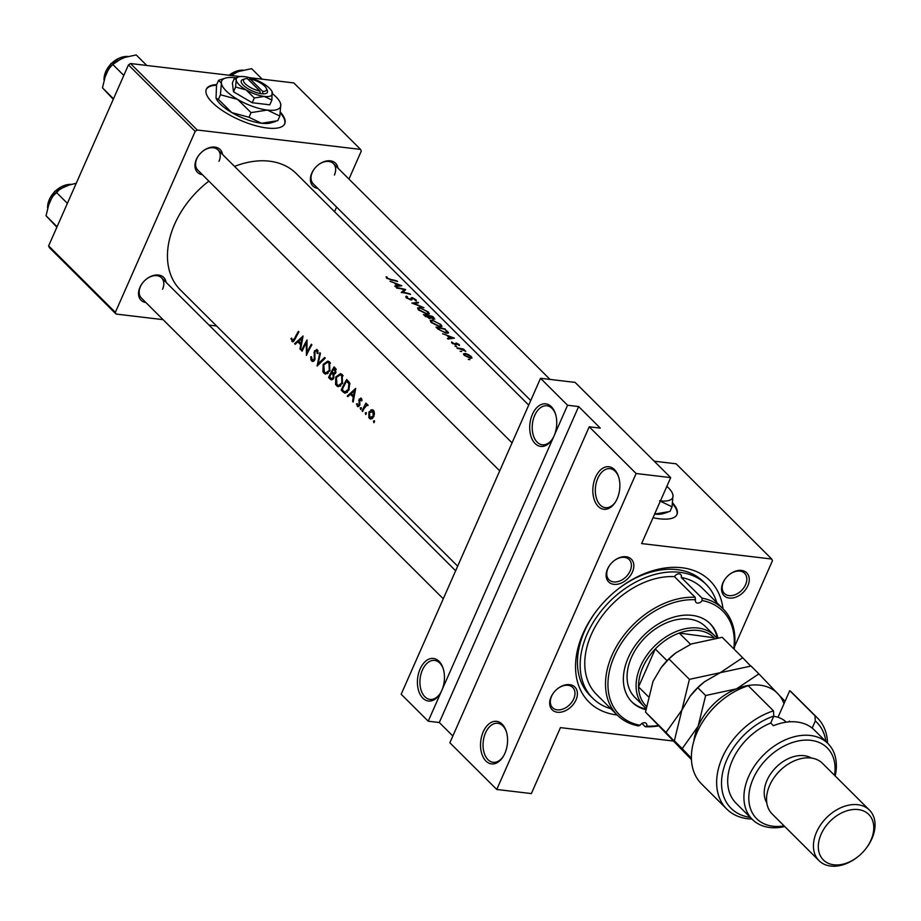 <?xml version="1.0" encoding="UTF-8"?>
<svg xmlns="http://www.w3.org/2000/svg" width="921" height="921" viewBox="0 0 921 921"><rect width="100%" height="100%" fill="white"/><g stroke="black" fill="none" stroke-linecap="round" stroke-linejoin="round"><path stroke-width="1.38" d="M532.407 414.358A21.425 13.378 96.8 0 1 555.375 413.633A21.425 13.378 96.8 0 1 554.051 435.909A21.425 13.378 96.8 0 1 552.347 439.156A21.425 13.378 96.8 0 1 534.134 442.448A21.425 13.378 96.8 0 1 532.407 414.358M555.559 414.208A19.64 12.272 -83.2 0 0 546.936 405.804A19.64 12.272 -83.2 0 0 534.698 415.417A19.64 12.272 -83.2 0 0 542.296 444.797A19.64 12.272 -83.2 0 0 552.658 438.638M595.53 477.239A21.425 13.378 96.8 0 1 618.498 476.514A21.425 13.378 96.8 0 1 617.162 498.791A21.425 13.378 96.8 0 1 615.458 502.037A21.425 13.378 96.8 0 1 597.257 505.33A21.425 13.378 96.8 0 1 595.53 477.239M618.682 477.09A19.64 12.272 -83.2 0 0 610.047 468.674A19.64 12.272 -83.2 0 0 597.81 478.298A19.64 12.272 -83.2 0 0 605.419 507.678A19.64 12.272 -83.2 0 0 615.781 501.519M420.114 668.968A21.425 13.378 96.8 0 1 443.082 668.243A21.425 13.378 96.8 0 1 441.758 690.52A21.425 13.378 96.8 0 1 440.054 693.766A21.425 13.378 96.8 0 1 421.841 697.059A21.425 13.378 96.8 0 1 420.114 668.968M443.266 668.83A19.64 12.272 -83.2 0 0 434.631 660.415A19.64 12.272 -83.2 0 0 422.405 670.028A19.64 12.272 -83.2 0 0 430.003 699.407A19.64 12.272 -83.2 0 0 440.365 693.248M483.226 731.85A21.425 13.378 96.8 0 1 506.193 731.124A21.425 13.378 96.8 0 1 504.869 753.401A21.425 13.378 96.8 0 1 503.165 756.648A21.425 13.378 96.8 0 1 484.953 759.94A21.425 13.378 96.8 0 1 483.226 731.85M506.377 731.7A19.64 12.272 -83.2 0 0 497.754 723.284A19.64 12.272 -83.2 0 0 485.517 732.909A19.64 12.272 -83.2 0 0 493.115 762.289A19.64 12.272 -83.2 0 0 503.476 756.129M216.7 84.594A42.838 14.724 23.8 0 0 206.35 89.187A42.838 14.724 23.8 0 0 212.325 102.519A42.838 14.724 23.8 0 0 253.943 125.21A42.838 14.724 23.8 0 0 284.739 123.759A42.838 14.724 23.8 0 0 280.421 112.166M216.504 85.204A42.838 14.724 23.8 0 0 206.223 89.498M551.092 696.978A16.071 11.259 -45.1 0 1 553.648 692.707A16.071 11.259 -45.1 0 1 557.758 688.574A16.071 11.259 -45.1 0 1 573.472 685.949A16.071 11.259 -45.1 0 1 576.005 699.937A16.071 11.259 -45.1 0 1 557.458 712.255A16.071 11.259 -45.1 0 1 551.092 696.978M553.751 692.569A14.276 10.016 134.9 0 0 551.575 696.241A14.276 10.016 134.9 0 0 552.565 707.673A14.276 10.016 134.9 0 0 573.725 698.878A14.276 10.016 134.9 0 0 572.724 687.446A14.276 10.016 134.9 0 0 557.631 688.678M607.515 569.063A16.071 11.259 -45.1 0 1 610.059 564.78A16.071 11.259 -45.1 0 1 614.18 560.659A16.071 11.259 -45.1 0 1 629.883 558.034A16.071 11.259 -45.1 0 1 632.428 572.022A16.071 11.259 -45.1 0 1 613.881 584.34A16.071 11.259 -45.1 0 1 607.515 569.063M610.163 564.654A14.276 10.016 134.9 0 0 607.998 568.326A14.276 10.016 134.9 0 0 608.988 579.758A14.276 10.016 134.9 0 0 630.137 570.951A14.276 10.016 134.9 0 0 629.147 559.519A14.276 10.016 134.9 0 0 614.042 560.762M722.95 582.774A16.071 11.259 -45.1 0 1 725.506 578.503A16.071 11.259 -45.1 0 1 729.616 574.37A16.071 11.259 -45.1 0 1 745.331 571.745A16.071 11.259 -45.1 0 1 747.864 585.733A16.071 11.259 -45.1 0 1 729.317 598.063A16.071 11.259 -45.1 0 1 722.95 582.774M725.61 578.365A14.276 10.016 134.9 0 0 723.434 582.037A14.276 10.016 134.9 0 0 724.424 593.469A14.276 10.016 134.9 0 0 745.573 584.674A14.276 10.016 134.9 0 0 744.582 573.242A14.276 10.016 134.9 0 0 729.478 574.474M317.826 188.391A16.071 11.259 -45.1 0 1 311.793 173.16A16.071 11.259 -45.1 0 1 314.337 168.877A16.071 11.259 -45.1 0 1 318.459 164.755A16.071 11.259 -45.1 0 1 337.984 168.163M334.415 175.048A14.276 10.016 134.9 0 0 333.425 163.616A14.276 10.016 134.9 0 0 318.321 164.859M314.441 168.75A14.276 10.016 134.9 0 0 312.277 172.423A14.276 10.016 134.9 0 0 313.267 183.855L530.726 400.508M145.967 302.595A16.071 11.259 -45.1 0 1 139.934 287.352A16.071 11.259 -45.1 0 1 142.479 283.081A16.071 11.259 -45.1 0 1 146.6 278.959A16.071 11.259 -45.1 0 1 166.125 282.367M162.556 289.252A14.276 10.016 134.9 0 0 161.566 277.82A14.276 10.016 134.9 0 0 146.462 279.063M142.582 282.954A14.276 10.016 134.9 0 0 140.418 286.627A14.276 10.016 134.9 0 0 141.408 298.059L443.277 598.788M202.39 174.679A16.071 11.259 -45.1 0 1 196.346 159.437A16.071 11.259 -45.1 0 1 198.901 155.165A16.071 11.259 -45.1 0 1 203.023 151.032A16.071 11.259 -45.1 0 1 222.548 154.44M218.979 161.336A14.276 10.016 134.9 0 0 217.989 149.904A14.276 10.016 134.9 0 0 202.885 151.136M199.005 155.027A14.276 10.016 134.9 0 0 196.829 158.7A14.276 10.016 134.9 0 0 197.831 170.132L499.7 470.873M617.174 714.995A85.688 60.084 -45.1 0 1 583.039 633.464A85.688 60.084 -45.1 0 1 596.647 610.669A85.688 60.084 -45.1 0 1 618.601 588.646A85.688 60.084 -45.1 0 1 722.997 608.769M716.722 602.518A80.334 56.319 134.9 0 0 706.177 584.444L703.471 581.75A80.334 56.319 134.9 0 0 618.198 588.945M596.958 610.278A80.334 56.319 134.9 0 0 584.49 631.265A80.334 56.319 134.9 0 0 590.085 695.562L592.779 698.268A80.334 56.319 134.9 0 0 610.888 708.744M374.133 422.612L374.375 420.759L373.442 421.127L373.903 422.681M370.173 418.963L373.707 416.787L374.49 413.379L373.431 410.363L372.153 409.695L368.93 412.021L368.837 417.627L370.703 419.113M365.959 414.473L366.201 412.608L365.269 412.976L365.729 414.542M366.742 405.344L363.864 408.855A82.119 57.574 -45.1 0 0 362.667 411.48L362.091 410.916A82.119 57.574 134.9 0 1 365.948 403.122L366.512 403.686A82.119 57.574 -45.1 0 0 365.902 404.826L367.145 404.388M360.94 409.465L361.182 407.612L360.249 407.98L360.721 409.546M357.832 406.668L359.662 405.401L359.697 399.737L360.848 399.288L361.205 400.9L361.941 400.623L361.366 398.344L359.109 399.219L359.075 404.883L357.682 405.332L357.152 403.594L356.439 403.951L358.004 406.702M353.192 402.051L352.582 401.441L353.238 397.078L350.383 394.223L347.827 396.698L347.205 396.088L355.679 388.42L353.192 402.051M343.176 392.07L341.219 390.113A82.119 57.574 134.9 0 1 346.699 379.475L349.75 383.113L348.875 390.067L345.122 393.255L343.176 392.07L347.044 392.53M337.673 386.59L342.474 383.481L342.198 374.559L340.436 373.684L335.82 376.919L335.543 384.46L338.272 386.716M330.305 379.245L328.59 377.541A82.119 57.574 134.9 0 1 334.07 366.892L335.302 368.124L335.808 372.74L333.874 374.271L333.724 378.209L331.491 379.901L330.305 379.245L332.711 379.533M325.055 374.018L329.856 370.898L329.58 361.988L327.818 361.113L323.19 364.348L322.914 371.888L325.654 374.145M317.1 366.098L319.829 352.708L320.439 353.307L318.102 363.783L324.641 357.498L325.251 358.108L317.1 366.098M312.518 361.527L314.752 359.927L315.028 351.315L316.72 350.889L317.181 353.48L318.056 353.342L317.423 349.876L314.441 350.786L314.188 359.34L312.104 359.927L311.551 356.761L310.757 356.772L310.964 359.984L312.576 361.539M306.428 355.448L306.313 342.808A82.119 57.574 -45.1 0 0 302.134 351.177L301.57 350.613A82.119 57.574 134.9 0 1 307.05 339.964L306.9 352.605A82.119 57.574 134.9 0 1 311.333 344.235L311.897 344.799A82.119 57.574 -45.1 0 0 306.428 355.448M300.591 349.646L299.981 349.036L300.637 344.673L297.782 341.818L295.227 344.304L294.605 343.683L303.078 336.015L300.591 349.646M293.511 341.553L291.888 341.369L292.728 341.806L295.088 339.078A82.119 57.574 -45.1 0 1 298.957 331.905L298.381 331.341A82.119 57.574 134.9 0 0 294.582 338.41L292.406 340.298L291.623 338.122L290.909 338.606L292.728 341.806M208.848 181.115A82.119 57.574 134.9 0 0 174.645 224.171A82.119 57.574 134.9 0 0 180.366 289.908L457.668 566.173M528.7 405.113L296.274 173.562A82.119 57.574 134.9 0 0 234.544 166.402M294.248 340.678L292.406 340.298M312.841 360.307L312.104 359.927M317.423 349.876L316.548 349.416M317.964 350.809L316.145 350.59L318.033 351.051M359.489 405.724L357.682 405.332M361.366 398.344L360.733 398.01M359.697 399.737L361.849 399.415M361.182 407.612L360.249 407.98L361.423 408.118M367.813 405.597L367.088 405.516L368.066 405.424L367.721 404.664M366.201 412.608L365.269 412.976L366.431 413.126M374.375 420.759L373.442 421.127L374.605 421.265M386.141 276.691L386.544 278.073L391.379 280.03A82.119 57.574 -45.1 0 1 397.596 281.538L397.02 280.974A82.119 57.574 134.9 0 0 390.907 279.477L387.568 278.223L386.141 276.691M390.02 281.308L394.05 282.724L396.905 285.568L394.775 286.051L395.385 286.661L401.798 285.729L390.02 281.308M405.931 297.322L406.472 296.101L406.276 297.736L410.685 299.889L413.069 298.254L416.28 301.063L416.131 299.843L412.47 297.679L411.422 297.679L410.133 299.325L407.278 297.851L407.485 296.712L405.758 296.585M407.047 298.369L407.485 296.712M411.227 298.105L410.57 299.866M416.28 301.063L416.131 299.843L415.739 300.73M415.141 299.498L415.21 300.396M412.101 299.532L412.297 298.369M418.468 302.341L411.894 303.101L423.89 307.741L413.886 303.343L418.203 302.94M432.789 320.001L430.199 320.462L431.155 322.511L439.467 326.621L441.988 326.425L440.906 324.537L432.594 320.45M445.338 329.096A82.119 57.574 134.9 0 0 436.013 327.128L437.959 329.073L445.822 333.045L448.285 332.262L445.142 329.545M448.435 332.942L448.285 332.262L447.859 333.252M451.497 342.324L455.388 344.799L456.252 344.765L456.436 343.602L459.452 345.536L459.234 344.592L456.298 343.003L454.79 344.235L451.647 341.99L452.015 343.176M452.648 343.706L452.672 342.451M455.285 343.383L455.055 344.742M459.452 345.536L459.234 344.592L458.934 345.248M458.405 344.385L458.485 345.018M456.252 344.765L456.436 343.602M455.17 346.319L456.712 346.469L455.101 346.261M463.77 349.209A82.119 57.574 134.9 0 0 456.885 347.931L457.449 348.495A82.119 57.574 -45.1 0 1 459.809 348.829L465.842 351.35L463.344 349.531A82.119 57.574 -45.1 0 1 464.334 349.773L463.608 349.589M468.363 359.455L469.894 359.616L468.294 359.397M471.943 358.085L471.299 356.611L468.421 354.585L465.37 353.457L463.459 353.837L464.172 355.287L470.147 358.211L472.024 357.958M460.189 351.315L461.72 351.465L460.12 351.258M442.61 333.713L446.639 335.117L449.506 337.972L447.364 338.444L447.986 339.055L454.398 338.134L442.61 333.713M433.699 319.103L433.941 317.757L432.709 316.525A82.119 57.574 134.9 0 0 423.384 314.556L429.831 318.654L431.016 317.906L434.862 319.069M420.172 307.418L417.581 307.89L418.537 309.94L426.849 314.038L429.359 313.854L428.288 311.966L419.964 307.879M405.689 289.597A82.119 57.574 134.9 0 0 396.352 287.628L396.928 288.192A82.119 57.574 -45.1 0 1 404.307 289.597L401.211 292.464A82.119 57.574 -45.1 0 1 410.536 294.432L409.972 293.868A82.119 57.574 134.9 0 0 402.696 292.187L405.562 289.885M449.862 742.763L589.221 426.791L636.112 473.509L496.753 789.47L449.862 742.763M672.814 740.979L560.44 727.625L531.359 793.58L496.753 789.47M348.944 179.077L361.274 151.113L360.572 149.409L293.845 82.936L249.533 77.675M240.254 76.57L130.517 63.537L197.244 130.011L195.183 131.369L128.456 64.896L130.517 63.537M360.572 149.409L197.244 130.011M163.086 319.645L116.069 314.061L49.343 247.588L48.629 245.884L128.456 64.896M48.629 245.884L115.355 312.357L195.183 131.369M216.596 326.011L209.032 325.101M334.553 211.703L336.591 207.087M115.355 312.357L116.069 314.061M653.024 517.717A42.838 14.724 23.8 0 0 676.97 514.517A42.838 14.724 23.8 0 0 672.652 502.924M734.544 646.657L772.443 560.728L771.729 559.035L641.626 543.574L670.707 477.619L636.112 473.509M771.729 559.035L676.152 463.816L654.244 461.202M441.758 690.52L428.219 721.201L401.176 694.25L540.535 378.289L567.578 405.24L441.758 690.52M670.707 477.619L575.13 382.399L540.535 378.289M676.82 514.816A42.838 14.724 23.8 0 0 672.537 503.718M284.601 124.059A42.838 14.724 23.8 0 0 280.306 112.961M589.221 426.791L600.296 428.115L578.653 406.552L439.294 722.513L452.844 736.006M439.294 722.513L428.219 721.201M578.653 406.552L567.578 405.24M471.022 357.233L471.299 356.611M470.47 356.404L470.999 357.44L469.572 357.647L465.036 355.402L464.495 354.274L465.934 354.009L470.47 356.404M455.895 344.834L456.356 343.798M452.257 343.406L452.556 342.716M455.504 344.811L456.298 343.003M449.149 338.778L449.506 337.972M452.591 337.57L450.173 337.857L447.917 335.601L452.591 337.57L452.28 338.26M449.828 338.64L450.173 337.857M437.302 328.417L437.567 327.818A82.119 57.574 -45.1 0 1 444.981 329.384L447.295 332.366M447.111 331.687L445.257 332.481L440.342 330.374L437.567 327.818M440.019 324.284L440.883 325.896L438.903 326.057L432.122 322.615L431.327 320.911L433.365 320.566L440.019 324.284M432.352 316.812L433.123 318.539L429.416 316.053A82.119 57.574 -45.1 0 1 432.352 316.812M433.123 317.572L432.974 318.873M428.461 315.845L429.911 317.377L429.267 318.09L424.938 315.247A82.119 57.574 -45.1 0 1 428.461 315.845M429.911 317.377L429.082 318.482M425.49 316.628L425.744 316.053M424.673 315.845L424.938 315.247M427.39 311.712L428.265 313.313L426.285 313.485L419.504 310.043L418.698 308.339L420.736 307.994L427.39 311.712M411.48 299.912L412.47 297.679M411.883 299.774L412.228 298.991M403.467 291.508L404.307 289.597M396.548 286.385L396.905 285.568M399.99 285.165L397.573 285.452L395.316 283.208L399.99 285.165L399.691 285.867M397.227 286.235L397.573 285.452M386.716 278.234L387.211 277.129M387.004 278.476L387.292 277.831M373.201 410.156L370.979 409.891M372.061 418.744L369.436 418.433M369.758 412.124L368.93 412.021M373.961 411.065L371.969 410.824L372.913 411.307L373.132 416.223L369.874 417.466L369.494 412.596L374.156 411.457M373.914 416.315L373.132 416.223M372.729 418.203L369.874 417.466M362.874 411.008L362.091 410.916M367.963 405.067L365.902 404.826M358.787 406.495L357.279 406.322M357.187 404.031L356.439 403.951M359.835 404.975L359.075 404.883M360.019 404.066L359.282 403.985M359.869 402.592L358.971 402.477M359.489 400.716L358.706 400.623M360.019 399.323L359.109 399.219M353.261 401.521L352.582 401.441M353.94 397.158L353.238 397.078M352.236 394.441L350.383 394.223M348.311 396.214L347.205 396.088M354.527 390.516L353.48 395.685L351.223 393.44L355.264 390.596M354.194 395.765L353.48 395.685M343.003 390.308L342.278 389.583A82.119 57.574 -45.1 0 1 346.63 381.121L348.84 383.792L348.311 389.502L344.926 391.828L341.219 390.113M348.541 381.34L346.63 381.121M350.003 383.93L348.84 383.792M349.105 389.595L348.311 389.502M347.436 392.173L344.926 391.828M336.649 377.011L335.82 376.919M340.114 386.244L336.499 385.807M341.599 375.676L341.91 382.906L338.479 385.473L336.959 384.69L336.384 377.483L340.102 374.928L343.107 375.849M342.704 383.009L341.91 382.906M330.409 377.76L328.59 377.541M334.012 368.538L335.232 372.199L333.805 373.155L332.136 371.946A82.119 57.574 -45.1 0 1 334.012 368.538L335.854 368.757M336.246 369.482L334.772 369.309M336.027 372.291L335.232 372.199M331.572 373.028L333.068 374.709L333.149 377.645L331.733 378.658L329.66 377.011A82.119 57.574 -45.1 0 1 331.572 373.028L335.313 373.477M334.07 374.824L333.068 374.709M333.92 377.737L333.149 377.645M324.019 364.44L323.19 364.348M327.496 373.661L323.87 373.235M328.97 363.104L329.292 370.334L325.861 372.89L324.342 372.107L323.766 364.9L327.473 362.356L330.478 363.277M330.086 370.426L329.292 370.334M319.173 363.91L318.102 363.783M311.54 356.864L310.757 356.772M313.635 361.262L311.62 361.032M314.947 359.432L314.188 359.34M315.201 358.154L314.475 358.073M314.694 352.847L313.911 352.755M315.339 350.901L314.441 350.786M302.341 350.705L301.57 350.613M307.683 352.697L306.9 352.605M307.027 342.888L306.313 342.808M300.672 349.117L299.981 349.036M301.351 344.753L300.637 344.673M299.647 342.048L297.782 341.818M295.71 343.809L294.605 343.683M301.927 338.111L300.891 343.28L298.634 341.035L302.664 338.203M301.593 343.372L300.891 343.28M291.761 338.709L290.909 338.606M658.388 725.932A74.969 52.566 -45.1 0 1 645.264 726.727L646.795 726.093A4.467 3.131 134.9 0 0 646.197 723.411A4.467 3.131 134.9 0 0 644.735 722.732A4.467 3.131 134.9 0 0 640.06 725.288L638.449 725.921A74.969 52.566 -45.1 0 1 617.3 715.133A74.969 52.566 -45.1 0 1 619.764 641.085A74.969 52.566 -45.1 0 1 695.171 597.303L674.437 576.638A74.969 52.566 134.9 0 0 599.03 620.42A74.969 52.566 134.9 0 0 596.566 694.469L617.3 715.133M645.264 726.727L641.972 723.446M681.252 577.455L701.986 598.109A74.969 52.566 -45.1 0 1 723.135 608.908L702.389 588.243A74.969 52.566 134.9 0 0 681.252 577.455A4.467 3.131 134.9 0 0 680.7 574.543A4.467 3.131 134.9 0 0 679.249 573.864A4.467 3.131 134.9 0 0 674.437 576.638M695.171 597.303L695.436 599.744A4.467 3.131 134.9 0 0 696.046 602.426A4.467 3.131 134.9 0 0 697.496 603.094A4.467 3.131 134.9 0 0 702.17 600.538L701.986 598.109M717.862 637.735A55.341 38.797 134.9 0 0 710.172 623.713A55.341 38.797 134.9 0 0 692.085 615.366A55.341 38.797 134.9 0 0 634.776 646.151A55.341 38.797 134.9 0 0 632.059 702.113A55.341 38.797 134.9 0 0 645.794 709.677M717.183 637.816A55.341 38.797 134.9 0 0 709.723 623.264M706.177 584.444A80.334 56.319 134.9 0 0 679.917 572.332A80.334 56.319 134.9 0 0 596.727 617.012A80.334 56.319 134.9 0 0 592.779 698.268M645.989 708.214A49.987 35.044 -45.1 0 1 643.952 706.407L634.937 697.427A49.987 35.044 -45.1 0 1 637.39 646.864A49.987 35.044 -45.1 0 1 689.161 619.073A49.987 35.044 -45.1 0 1 705.498 626.602L714.512 635.594A49.987 35.044 -45.1 0 1 716.55 637.896M695.436 599.744A73.185 51.311 134.9 0 0 614.365 656.166A73.185 51.311 134.9 0 0 640.06 725.288M723.135 608.908A74.969 52.566 -45.1 0 1 734.198 649.282M646.795 726.093A73.185 51.311 134.9 0 0 658.02 725.552M733.795 648.879A73.185 51.311 134.9 0 0 702.17 600.538M631.622 701.664A55.341 38.797 134.9 0 0 645.886 709.009M113.283 99.307L102.473 87.829L105.788 74.313L109.38 68.223L112.776 64.458L122.654 57.862L136.204 54.938L146.761 65.46M113.502 98.823L102.473 87.829M123.805 75.441L112.776 64.458M115.655 61.914A23.555 16.52 134.9 0 0 115.562 61.983A23.555 16.52 134.9 0 0 109.53 68.039A23.555 16.52 134.9 0 0 109.449 68.142M56.86 227.222L46.05 215.744L49.366 202.229L52.969 196.15L59.381 189.726L66.231 185.777L76.259 183.256M57.079 226.739L46.05 215.744M67.394 203.368L56.365 192.374M59.232 189.83A23.555 16.52 134.9 0 0 59.14 189.91A23.555 16.52 134.9 0 0 53.107 195.966A23.555 16.52 134.9 0 0 53.027 196.069M262.197 79.183L251.64 68.649L238.09 71.585L231.252 75.499M690.543 644.297L679.249 633.049L714.155 637.758A48.203 33.789 134.9 0 0 713.487 637.125A48.203 33.789 134.9 0 0 698.394 630.482A48.203 33.789 134.9 0 0 679.249 633.049A48.203 33.789 134.9 0 0 655.28 648.983A48.203 33.789 134.9 0 0 638.552 686.916A48.203 33.789 134.9 0 0 646.116 706.039L646.277 706.2M643.952 706.407A49.987 35.044 -45.1 0 1 646.404 655.856A49.987 35.044 -45.1 0 1 698.176 628.053A49.987 35.044 -45.1 0 1 714.512 635.594M667.046 660.702L655.28 648.983L638.552 686.916L648.108 696.449M707.236 715.352L707.639 714.834A60.694 42.55 -45.1 0 1 723.181 699.235L723.699 698.832A64.263 45.06 134.9 0 0 707.236 715.352A64.263 45.06 134.9 0 0 701.503 783.898L726.75 809.052A64.263 45.06 -45.1 0 1 723.204 755.588A64.263 45.06 -45.1 0 1 773.479 710.862L748.232 685.708A64.263 45.06 134.9 0 0 723.699 698.832M834.518 775.298A49.987 35.044 134.9 0 0 810.883 740.334A49.987 35.044 134.9 0 0 753.182 778.682A49.987 35.044 134.9 0 0 772.995 826.229A49.987 35.044 134.9 0 0 784.116 825.884M784.773 826.528A53.556 37.554 -45.1 0 1 769.841 827.507A53.556 37.554 -45.1 0 1 752.342 819.425A53.556 37.554 -45.1 0 1 754.967 765.259A53.556 37.554 -45.1 0 1 810.434 735.476A53.556 37.554 -45.1 0 1 827.933 743.546A53.556 37.554 -45.1 0 1 835.163 775.954M869.436 810.089L822.545 763.382A35.7 25.028 134.9 0 0 810.883 757.995A35.7 25.028 134.9 0 0 784.485 766.709A35.7 25.028 134.9 0 0 775.344 775.885A35.7 25.028 134.9 0 0 772.155 813.968L819.045 860.675A35.7 25.028 -45.1 0 1 820.795 824.571A35.7 25.028 -45.1 0 1 857.773 804.712A35.7 25.028 -45.1 0 1 869.436 810.089A35.7 25.028 -45.1 0 1 866.247 848.172L865.855 848.69A32.131 22.53 134.9 0 0 858.222 809.571A32.131 22.53 134.9 0 0 821.129 834.219A32.131 22.53 134.9 0 0 833.862 864.796A32.131 22.53 134.9 0 0 857.624 856.944A32.131 22.53 134.9 0 0 865.855 848.69M857.624 856.944L857.106 857.347A35.7 25.028 -45.1 0 1 830.707 866.062A35.7 25.028 -45.1 0 1 819.045 860.675M811.447 758.075A32.131 22.53 134.9 0 0 804.114 755.681A32.131 22.53 134.9 0 0 772.523 771.28A32.131 22.53 134.9 0 0 766.802 802.882M825.895 741.52A60.694 42.55 134.9 0 0 815.315 720.982L812.241 727.935L813.853 729.536M773.479 710.862L773.79 716.054L770.727 723.008L773.421 725.702A53.556 37.554 -45.1 0 1 796.907 721.995A53.556 37.554 -45.1 0 1 814.406 730.077L827.933 743.546M815.315 720.982L815.004 715.79L789.758 690.646L778.015 717.275M815.004 715.79A64.263 45.06 -45.1 0 1 817.457 718A64.263 45.06 -45.1 0 1 827.542 743.166M751.95 819.034A64.263 45.06 -45.1 0 1 726.75 809.052M817.457 718L792.21 692.845A64.263 45.06 134.9 0 0 789.758 690.646M773.79 716.054A60.694 42.55 134.9 0 0 722.939 771.349A60.694 42.55 134.9 0 0 750.304 817.388M770.727 723.008A53.556 37.554 134.9 0 0 732.172 760.861A53.556 37.554 134.9 0 0 736.109 803.262L752.342 819.425M788.963 721.88L789.309 721.085L790.034 721.799M789.309 721.085L789.861 721.811M784.485 766.709L783.967 767.112A32.131 22.53 134.9 0 0 775.735 775.367L775.344 775.885M691.452 759.652L645.506 712.071L653.035 681.333L661.22 667.506L668.934 658.941L675.795 652.908L691.372 643.952L722.179 637.309L742.66 657.709L720.234 672.698L689.426 679.341L668.934 658.941M750.719 666.079L742.66 657.709M689.426 679.341L681.885 710.079L665.987 732.483L645.506 712.071M665.987 732.483L691.429 759.18M704.392 681.851L704.116 682.07A53.556 37.554 134.9 0 0 690.393 695.839M675.542 653.104L675.266 653.323A53.556 37.554 134.9 0 0 661.543 667.092M691.429 759.065L674.356 740.818L681.885 710.079L690.082 696.253L697.796 687.688L704.646 681.655L720.234 672.698L751.029 666.056L758.892 673.884L736.455 688.873A53.556 37.554 134.9 0 0 698.118 726.255A53.556 37.554 134.9 0 0 693.812 741.244M783.978 703.748A53.556 37.554 134.9 0 0 777.98 693.801A53.556 37.554 134.9 0 0 736.455 688.873L705.647 695.516L698.118 726.255L682.219 748.646L691.406 758.19M785.037 701.342L758.892 673.884M705.647 695.516L697.796 687.688M682.219 748.646L674.356 740.818M786.246 722.179A39.269 27.538 134.9 0 0 773.663 716.331M259.883 91.052A12.491 4.294 23.8 0 1 246.471 84.882A12.491 4.294 23.8 0 1 245.009 78.872A12.491 4.294 23.8 0 1 247.381 78.607L259.883 91.052L260.171 93.551L262.876 93.827A14.276 4.904 23.8 0 0 267.228 90.246L266.284 88.255A12.491 4.294 23.8 0 0 250.155 78.941L248.256 79.482M245.009 78.872L242.902 79.528A14.276 4.904 23.8 0 0 244.664 86.459A14.276 4.904 23.8 0 0 260.113 93.493M271.902 100.067L272.052 91.651A19.64 6.746 23.8 0 0 262.566 83.155A19.64 6.746 23.8 0 0 244.422 76.65A19.64 6.746 23.8 0 0 238.62 76.904A19.64 6.746 23.8 0 0 236.19 80.023L235.603 87.058L233.508 91.801L252.216 102.726L269.795 104.821L271.902 100.067L264.258 96.417A19.64 6.746 23.8 0 0 272.489 93.044A19.64 6.746 23.8 0 0 272.052 91.651M238.62 76.904L234.475 78.216L232.38 82.971L233.508 91.801M234.475 78.216L236.19 80.023A19.64 6.746 23.8 0 0 246.114 89.901L254.311 97.983L252.216 102.726M235.603 87.058L246.114 89.901A19.64 6.746 23.8 0 0 264.258 96.417L254.311 97.983M235.649 77.825A32.131 11.04 23.8 0 0 234.867 77.721A32.131 11.04 23.8 0 0 225.369 78.135A32.131 11.04 23.8 0 0 221.397 83.247A32.131 11.04 23.8 0 0 237.63 99.41A32.131 11.04 23.8 0 0 267.32 110.059A32.131 11.04 23.8 0 0 280.778 104.545A32.131 11.04 23.8 0 0 280.088 102.266A32.131 11.04 23.8 0 0 272.547 93.781M225.369 78.135L218.599 80.288L221.397 83.247L220.441 94.748L237.63 99.41L251.053 112.627L267.32 110.059L279.823 116.046L280.778 104.545L280.088 102.266M279.823 116.046L277.774 120.697L261.506 123.253L249.004 117.278L231.816 112.604L218.392 99.399L216.032 98.19L216.539 84.939L218.599 80.288M220.441 94.748L218.392 99.399M251.053 112.627L249.004 117.278M216.136 98.374A32.131 11.04 23.8 0 0 216.285 98.72A32.131 11.04 23.8 0 0 231.816 112.604A32.131 11.04 23.8 0 0 261.506 123.253A32.131 11.04 23.8 0 0 271.004 122.85L275.575 121.422M262.876 93.827L262.646 91.386L250.155 78.941M262.646 91.386A12.491 4.294 23.8 0 0 266.284 88.255M660.438 500.92A32.131 11.04 23.8 0 0 673.009 495.302A32.131 11.04 23.8 0 0 672.307 493.023A32.131 11.04 23.8 0 0 666.873 486.323M659.551 500.817L672.054 506.803L673.009 495.302L672.307 493.023M672.054 506.803L669.993 511.443L654.624 514.102A32.131 11.04 23.8 0 0 663.224 513.607L667.806 512.18M456.079 344.822L456.39 344.12M438.028 329.142L438.292 328.544M348.921 381.778L347.079 381.559M335.025 373.776L331.951 373.408M315.04 355.333L314.188 355.23M295.376 338.502L294.582 338.41M126.914 56.457A19.64 13.769 134.9 0 0 104.038 79.275M70.491 184.373A19.64 13.769 134.9 0 0 47.616 207.202M242.35 70.169A19.64 13.769 134.9 0 0 229.11 75.246M470.999 357.44L470.631 358.281M464.483 354.286L464.08 355.207M456.379 343.671L455.86 344.845M452.579 342.577L452.234 343.383M455.342 344.132L455.066 344.742M447.284 332.389L446.915 333.229M440.883 325.896L440.491 326.794M431.327 320.911L430.786 322.12M430.095 317.941L429.785 318.643M428.265 313.313L427.862 314.211M418.698 308.339L418.169 309.548M406.967 297.092L406.564 297.99M411.077 298.968L410.674 299.889M366.765 405.344L367.974 405.493M360.548 399.138L361.826 399.288M338.548 385.473L340.805 385.738M340.102 374.928L342.762 375.25M333.805 373.155L335.417 373.35M331.733 378.658L333.356 378.842M325.919 372.901L328.175 373.166M327.473 362.356L330.144 362.678M312.887 360.307L314.429 360.491M333.425 163.616L550.033 379.417M103.912 79.736L111.061 63.422L127.374 56.342M47.501 207.662L54.65 191.338L70.952 184.258M161.566 277.82L455.63 570.778M512.053 442.863L217.989 149.904M228.673 75.2L242.81 70.054"/></g></svg>
